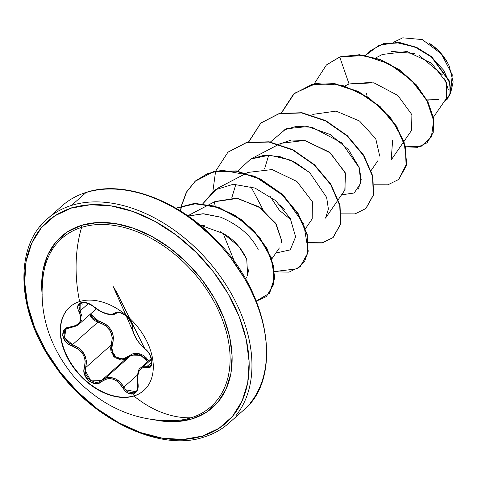<?xml version="1.0" encoding="UTF-8"?>
<svg xmlns="http://www.w3.org/2000/svg" width="477" height="477" viewBox="0 0 477 477"><rect width="100%" height="100%" fill="white"/><g stroke="black" fill="none" stroke-linecap="round" stroke-linejoin="round"><path stroke-width="0.72" d="M43.24 275.527C38.315 313.049 49.197 347.542 75.879 379.024C103.688 407.227 135.671 421.113 171.821 420.684A112.441 76.01 -131.5 0 0 191.08 417.786A128.432 90.535 -107.3 0 1 133.93 396.023A55.791 37.713 48.5 0 1 68.98 360.54A55.791 37.713 48.5 0 1 79.605 301.547A55.791 37.713 48.5 0 1 138.276 327.723A55.791 37.713 48.5 0 1 146.672 387.503A55.791 37.713 48.5 0 1 133.93 396.023L134.222 395.761A55.791 37.713 -131.5 0 0 143.714 390.585M143.905 390.419A55.791 37.713 48.5 0 1 134.222 395.761L133.572 393.889L137.525 389.942L138.211 386.656L137.603 376.24L139.189 370.82L140.62 368.954L142.396 367.779L149.021 367.564L150.839 366.431L152.056 361.256L149.647 354.31L147.405 351.155L140.053 343.977L135.975 338.115L133.262 332.165L132.069 324.491L130.758 321.456L125.839 315.649L119.769 312.381L117.193 312.202L111.672 314.343L106.305 313.627L100.081 310.98L91.029 304.612L87.547 303.032L81.108 302.662C77.369 304.219 76.648 307.206 78.944 311.606A1.002 0.519 -30.7 0 0 80.088 310.926L78.938 305.924L80.208 303.789M82.378 304.093L81.108 302.662L77.751 306.067L77.769 308.726L78.944 311.606C82.98 320.067 80.07 325.201 70.22 327.019A1.002 0.441 85.3 0 0 70.614 327.431A1.002 0.441 85.3 0 0 70.811 327.305L79.051 324.145L76.91 325.642L73.726 326.9L70.62 327.431A1.002 0.441 -94.7 0 1 70.22 327.019C59.285 327.097 60.829 342.814 72.099 345.891L72.54 344.644L69.636 343.357L67.108 341.425L64.019 336.339L64.413 331.235L66.13 329.088M151.543 359.342L143.762 366.235L151.543 359.342M151.972 360.6L150.887 365.334L149.253 366.354L147.16 366.306L151.859 362.144L147.16 366.306L143.762 366.235L140.87 367.719L151.316 358.466M131.735 355.126L140.608 355.305L147.757 361.614L146.075 359.372L141.627 355.782L136.368 354.393L131.056 355.389L105.25 378.249L110.3 377.462L115.488 378.833L120.174 382.196L123.871 387.068L137.418 375.065L123.871 387.068C118.892 379.072 112.685 376.132 105.25 378.249L131.056 355.389L126.846 358.042M124.39 359.497L113.705 356.397L111.189 344.99A1.002 0.417 -159.2 0 1 112.363 345.163L113.478 337.692L112.793 333.87L111.224 330.221L108.839 326.972L105.781 324.282L98.369 320.836C110.706 325.32 115.374 333.429 112.363 345.163C108.506 353.415 120.598 363.391 126.703 357.023L138.235 353.493L148.711 360.773L146.016 357.553L143.094 355.299L139.815 353.851L136.344 353.332L132.892 353.737L124.253 358.471L121.402 358.937L115.702 356.73L112.161 351.305L111.773 348.15L112.363 345.163A1.002 0.417 20.8 0 0 111.189 344.99L112.339 337.907L110.259 330.817L105.071 325.248L98.012 322.076L72.54 344.644L79.206 348.234L84.161 353.91L86.426 360.779L85.717 367.558L111.189 344.99C114.206 333.811 109.811 326.173 98.012 322.076L89.604 314.796L92.49 318.976L95.072 320.854L98.012 322.076L98.369 320.836L95.34 319.578L92.776 317.581L90.517 313.997L98.369 320.836L98.012 322.076L72.54 344.644L64.484 337.674L65.921 329.267L68.128 327.932M130.054 355.848L126.906 357.988A1.002 0.489 48.8 0 0 126.703 357.023A1.002 0.489 -131.2 0 1 126.906 357.988L101.428 380.551L98.84 382.059L95.794 382.488L89.646 379.99L85.705 374.141L85.18 370.76L85.717 367.558C87.941 357.046 83.553 349.408 72.54 344.644L72.099 345.891C82.575 350.285 86.707 357.47 84.495 367.445C80.47 376.943 94.702 388.731 101.595 381.588C109.43 376.275 116.466 378.321 122.708 387.712C125.803 392.69 129.422 394.747 133.572 393.889C137.364 392.267 138.825 388.624 137.948 382.959C136.72 371.994 139.63 366.855 146.683 367.534C154.691 370.063 153.159 354.357 144.823 348.669C137.173 341.788 133.047 334.61 132.439 327.133A1.002 0.799 -177.5 0 1 132.105 326.506A1.002 0.799 2.5 0 0 132.439 327.133C133.524 320.222 119.28 308.452 115.327 313.007C110.3 315.84 103.259 313.794 94.196 306.872L93.993 306.932C87.714 302.645 83.111 301.607 80.184 303.807L80.088 310.926L88.412 303.551L80.088 310.926L82.026 316.633M152.413 419.402L158.68 420.613L176.353 421.602L192.505 418.764L206.529 412.217L217.876 402.2L226.104 389.107L230.91 373.437L232.108 355.794L229.64 336.857L223.612 317.348L214.251 298.024L201.92 279.623L187.091 262.857L170.331 248.362L152.288 236.705L133.655 228.322L115.142 223.546L97.469 222.562L81.317 225.394A2.003 1.413 -107.3 0 1 81.597 227.386A2.003 1.413 72.7 0 0 81.317 225.394A114.194 77.196 48.5 0 1 214.251 298.024A114.194 77.196 48.5 0 1 192.505 418.764A2.003 1.413 72.7 0 0 191.08 417.786A112.441 76.01 -131.5 0 0 212.492 298.9A112.441 76.01 -131.5 0 0 81.597 227.386A128.432 90.535 72.7 0 0 79.605 301.547A128.432 90.535 -107.3 0 1 81.597 227.386A112.441 76.01 -131.5 0 0 43.359 274.651M202.457 436.067A134.627 91.006 48.5 0 1 45.732 350.44A134.627 91.006 48.5 0 1 71.365 208.097A2.003 1.413 -107.3 0 1 71.496 205.42A136.631 92.359 -131.5 0 0 40.289 226.283A136.631 92.359 48.5 0 1 71.496 205.42L86.033 192.541A2.003 1.413 -107.3 0 1 86.438 192.32A2.003 1.413 72.7 0 0 86.033 192.541L71.496 205.42A136.631 92.359 48.5 0 1 215.193 269.523A136.631 92.359 48.5 0 1 235.745 415.92A136.631 92.359 -131.5 0 0 215.193 269.523A136.631 92.359 -131.5 0 0 71.496 205.42A2.003 1.413 72.7 0 0 71.365 208.097A134.627 91.006 48.5 0 1 228.089 293.719A134.627 91.006 48.5 0 1 202.457 436.067A2.003 1.413 72.7 0 0 204.132 437.004A2.003 1.413 -107.3 0 1 202.457 436.067L183.406 439.406L162.574 438.244L140.751 432.615L118.785 422.735L97.511 408.992L77.757 391.903L60.269 372.138L45.732 350.44L34.696 327.657L27.588 304.666L24.685 282.336L26.092 261.539L31.756 243.061L41.463 227.624L54.837 215.819L71.365 208.097L90.415 204.752L111.248 205.921L133.071 211.549L155.037 221.429L176.311 235.173L196.065 252.261L213.553 272.027L228.089 293.719L239.126 316.501L246.233 339.499L249.137 361.828L247.73 382.626L242.066 401.097L232.359 416.534L218.985 428.34L202.457 436.067M204.156 436.998C213.493 434.076 221.65 429.538 228.614 423.373L243.151 410.5C283.123 378.941 270.847 293.26 215.038 238.899C176.52 198.909 122.47 180.169 86.415 192.326C77.077 195.248 68.921 199.791 61.956 205.951L47.42 218.83C14.215 245.983 15.902 311.815 54.289 364.905C91.667 420.183 160.761 452.279 204.156 436.998A2.003 1.413 -107.3 0 1 204.132 437.004M428.316 100.158L426.945 99.908L438.715 99.592M247.658 275.056L246.716 259.154L238.762 246.323L223.17 233.456L220.165 231.649M204.842 225.8L199.923 225.043L223.17 233.456L234.72 262.231M250.282 403.047A136.631 92.359 -131.5 0 0 229.729 256.644A136.631 92.359 -131.5 0 0 86.033 192.541A136.631 92.359 48.5 0 1 229.729 256.644A136.631 92.359 48.5 0 1 250.282 403.047M433.408 117.235L446.472 98.268L446.478 82.455L431.631 63.286L407.012 51.516L382.387 54.45L375.798 57.896M403.983 141.377L411.585 130.34L411.889 114.671L397.842 95.472L373.92 82.825L349.057 83.952L344.871 85.985M379.716 156.146L375.775 138.777L359.515 120.991L336.1 111.111L313.556 114.271L312.041 115.064M338.33 199.535L345.044 189.792L345.133 172.424L329.559 152.241L304.72 140.429L280.738 143.344L279.218 144.143M268.724 155.132L264.616 168.745L268.712 155.132M269.928 196.13L279.444 210.381L291 219.825M305.507 228.614L312.208 218.877L312.357 201.652L296.921 181.487L272.075 169.55L247.903 172.43L246.388 173.223M214.674 201.717L237.838 198.372L260.794 208.044L276.38 224.428L281.525 240.295L275.527 223.093L258.85 206.738L236.377 198.17L215.073 201.509L208.998 204.693M220.481 217.148L202.898 213.756L188.081 216.033L203.667 213.774L220.481 217.148C238.715 224.87 251.307 235.745 258.254 249.781M275.915 252.995L290.243 249.9L295.603 236.825L290.296 218.502L275.611 200.59L255.076 188.105L233.313 184.259L214.793 189.924L202.832 203.745L217.429 188.379L245.995 173.425M278.824 144.346L250.252 159.3L263.751 155.353L279.289 156.39L295.227 162.395L309.716 172.638L326.626 197.371L328.397 209.045L325.523 218.126L338.092 199.881M283.082 130.221L296.813 126.25L312.286 127.353L341.776 142.879L359.324 167.91L361.226 179.805L358.352 189.047M392.631 140.327L391.176 159.968L403.745 141.723M449.119 65.784L453.15 81.949L450.455 93.79L452.262 74.788L441.38 53.853L422.27 39.573L402.773 37.814L393.585 42.262M448.302 89.682L444.743 78.741M442.334 74.788L419.599 55.696M414.674 53.639L391.48 51.325M366.437 93.057L367.153 96.521M371.935 82.372L349.057 83.952L339.731 57.055L363.933 55.463L389.149 63.864L411.234 79.999L426.766 100.319L433.629 120.663L431.363 137.03L421.167 146.314L405.611 146.809L417.542 147.315L426.963 142.85L432.955 132.767L433.319 118.493L427.565 101.84L415.98 85.001L399.559 70.25L379.942 59.691L359.235 54.962L339.731 57.055L359.509 54.718L380.217 59.446L399.827 70.006L416.254 84.757L427.839 101.601L433.587 118.248L433.229 132.523L427.1 142.73M365.471 55.415L379.024 45.285L396.5 42.572L414.972 47.002L431.506 57.049L443.67 70.256L449.948 83.743L449.978 94.738L444.528 101.088L446.925 99.532L450.538 92.276L449.316 81.519L431.47 57.019L416.451 47.652L399.607 42.847L383.18 43.89L369.448 51.206L365.471 55.415M369.586 51.087L383.454 43.645L399.881 42.602L416.725 47.408L431.745 56.781L449.59 81.275L450.813 92.031L447.193 99.288L450.789 92.21L449.644 81.454L431.828 56.846L416.749 47.42L399.833 42.596L383.341 43.675L369.586 51.087M427.231 142.611L433.229 132.528L433.593 118.254L427.845 101.607L416.254 84.763L399.833 70.012L380.223 59.446L359.509 54.718L340.006 56.811L326.554 64.848M244.838 278.884L230.302 257.192M212.814 237.421L193.06 220.338M42.101 276.475L42.662 280.756M223.17 233.456C233.408 239.043 241.267 247.641 246.758 259.255M248.791 269.678L247.265 275.879M281.525 240.295L281.37 242.549M231.792 197.824L235.906 184.211M279.272 144.155L291.203 140.023L304.725 140.429L330.424 152.956L345.521 173.437L344.811 190.126M349.057 83.952L339.731 57.055L340.006 56.811M256.34 301.178L269.451 293.236L274.573 277.68L271.002 257.878L259.178 237.331L240.825 219.605L218.663 207.71L195.952 203.679L175.947 208.246L194.032 203.739L214.608 206.392L235.209 215.795L253.335 230.594L266.738 248.708L273.774 267.531L273.613 284.328L266.375 296.569L256.34 301.178M398.724 179.388L406.368 165.823L405.683 147.083L396.584 126.19L380.151 106.598L358.579 91.56L334.83 83.648L312.214 84.346L293.719 93.939M248.487 142.068L260.77 123.126L279.128 113.663L301.744 112.971L325.493 120.89L347.065 135.927L363.492 155.526L372.585 176.418L373.27 195.153L365.758 208.598L373.545 194.908L372.859 176.174L363.766 155.281L347.339 135.683L325.767 120.645L302.019 112.733L279.403 113.419L260.901 123.006L248.696 142.027M308.536 242.644L322.297 242.769L333.071 237.546L340.721 223.981L340.029 205.241L330.931 184.349L314.504 164.756L292.926 149.718L269.177 141.806L246.561 142.504L228.066 152.097L246.4 142.54L269.028 141.782L292.812 149.659L314.432 164.69L330.901 184.301L340.023 205.223L340.715 223.981L333.19 237.445M300.242 266.631L307.892 253.066L307.206 234.332L298.113 213.44L281.686 193.841L260.114 178.803L236.365 170.885L213.75 171.577L195.254 181.165M266.375 296.569L273.899 284.042L274.031 267.186L266.923 248.296L253.424 230.158L235.197 215.371L214.519 206.046L193.912 203.518L175.852 208.193L195.88 203.446L218.693 207.382L240.986 219.283L259.452 237.093L271.318 257.741L274.835 277.632L269.577 293.188L256.268 300.999M180.461 210.983L181.26 206.064M181.296 205.903L186.382 192.165L195.117 181.284L213.475 171.821L236.091 171.13L259.84 179.048L281.412 194.085L297.839 213.678L306.932 234.571L307.617 253.305L300.105 266.75L288.979 272.134L274.698 271.818M212.891 191.247L215.592 171.35M215.658 171.148L227.928 152.217L246.287 142.742L268.903 142.051L292.651 149.963L314.23 164.994L330.656 184.593L339.755 205.486L340.447 224.22L332.934 237.671L322.243 242.966L308.553 242.942M365.758 208.598L355.067 213.887L341.383 213.869M281.311 112.989L293.582 94.058L311.94 84.584L334.556 83.892L358.305 91.805L379.883 106.836L396.309 126.435L405.408 147.327L406.1 166.062L398.587 179.513L387.896 184.808L374.207 184.79M314.14 83.91L326.417 64.973L339.731 57.055M341.562 194.843L354.143 193.006L360.809 183.144L359.157 167.427L348.478 149.641L330.173 134.49L307.743 126.518L286.093 128.82L270.411 142.015M279.88 204.609L284.441 209.755M309.716 172.638L290.481 160.087L269.481 155.15L250.747 159.05L237.6 171.094M180.694 211.126L181.504 205.981M181.534 205.82L186.674 191.897L195.546 180.902L207.62 173.539L222.121 170.253L254.497 176.18L284.268 196.291L303.766 224.154L308.243 251.129L304.529 261.587L297.237 268.831L274.669 271.508M215.246 206.261L214.328 201.908M263.065 209.743L250.92 186.662M261.014 122.905L279.379 113.425L302.001 112.727L325.755 120.639L347.339 135.683L363.772 155.287L372.859 176.192L373.539 194.926L366.014 208.366M280.106 144.418L279.981 143.756M281.519 112.948L294.44 93.313L315.953 83.576L342.295 85.246L368.763 97.588L390.609 117.771L404.001 141.43L406.78 163.516L398.844 179.286M448.654 64.818A37.641 25.448 -131.5 0 0 432.967 45.816A37.641 25.448 -131.5 0 0 429.127 43.151M429.974 43.699L437.981 50.198M440.843 53.227L446.299 60.591M449.525 66.673L447.122 61.938L438.166 50.347L428.805 42.948M42.173 294.947A114.194 77.196 48.5 0 1 81.317 225.394L67.293 231.947L55.952 241.964L47.718 255.058L42.912 270.727L41.714 288.37L42.173 294.953M163.271 420.309A112.441 76.01 -131.5 0 0 191.08 417.786A112.441 76.01 -131.5 0 0 212.492 298.9A112.441 76.01 -131.5 0 0 81.597 227.386A112.441 76.01 -131.5 0 0 42.56 287.19M135.73 391.641L133.733 392.792L128.408 391.951L125.892 389.906L123.871 387.068L122.708 387.712L124.956 390.788L127.735 393L133.572 393.889L134.222 395.761L133.93 396.023A55.791 37.713 48.5 0 1 75.253 369.848A55.791 37.713 48.5 0 1 66.858 310.068A55.791 37.713 48.5 0 1 79.605 301.547A55.791 37.713 48.5 0 1 144.549 337.03A55.791 37.713 48.5 0 1 133.93 396.023A128.432 90.535 72.7 0 0 191.08 417.786A2.003 1.413 -107.3 0 1 192.505 418.764A114.194 77.196 48.5 0 1 152.419 419.402M81.591 320.419L79.051 324.145M85.717 367.558A1.002 0.489 -161.2 0 1 84.495 367.445A1.002 0.489 18.8 0 0 85.717 367.558L111.189 344.99L110.586 348.24L111.046 351.668L114.957 357.589L121.17 360.034L124.264 359.545L126.906 357.988L101.428 380.551L90.928 380.914L85.18 370.432M125.803 389.81L135.665 391.7C137.293 391.319 137.96 388.379 137.662 382.876L137.394 376.824M140.846 367.743L140.87 367.719C138.193 368.679 137.12 373.729 137.662 382.876M143.034 366.443L143.762 366.235M115.327 313.007A1.002 0.876 49 0 0 116.561 313.097A1.002 0.876 -131 0 1 115.327 313.007M94.023 306.723L94.196 306.872C89.682 303.163 85.323 301.756 81.108 302.662L80.017 301.422M80.088 310.926A1.002 0.519 149.3 0 1 78.944 311.606L80.834 316.949L80.726 319.483L79.862 321.82L78.27 323.823L76.052 325.397L66.965 327.806L64.437 329.571L62.624 335.289L65.641 341.699L68.593 344.221L78.425 349.212L81.042 351.65L83.123 354.542L84.536 357.72L85.228 361.035L83.94 370.903L84.542 374.564L88.853 380.914L95.525 383.651L98.811 383.204L101.595 381.588A1.002 0.56 -131.2 0 1 101.428 380.551A1.002 0.56 48.8 0 0 101.595 381.588L106.8 378.881L109.746 378.583L112.769 379.06L115.69 380.306L118.379 382.238L122.708 387.712L123.871 387.068M70.811 327.305A1.002 0.441 -94.7 0 1 70.614 327.431L65.975 329.219M105.25 378.249L101.428 380.551M146.683 367.534A1.002 0.757 -76.5 0 1 147.16 366.306A1.002 0.757 103.5 0 0 146.683 367.534M144.823 348.669A1.002 0.513 128.1 0 0 144.948 348.997A1.002 0.513 -51.9 0 1 144.823 348.669M132.278 326.983L132.564 329.309M67.15 309.806A55.791 37.713 -131.5 0 0 75.545 369.586A55.791 37.713 -131.5 0 0 134.222 395.761A55.791 37.713 48.5 0 1 73.768 367.224A55.791 37.713 48.5 0 1 69.916 306.896M377.867 160.719L371.16 170.456M279.385 247.951L271.777 258.999M208.586 204.907L187.759 215.807M246.597 276.982L245.393 278.729M96.366 308.81L79.075 324.127M125.433 314.104L113.162 286.486L116.382 291.68L144.942 348.997L140.643 344.871L135.909 338.253C132.827 332.07 131.563 328.152 132.105 326.506C132.767 325.779 131.557 323.084 128.474 318.415L125.672 315.667C120.097 312.292 117.062 311.433 116.561 313.097C111.278 317.527 99.431 311.833 93.993 306.932M126.411 316.299L135.683 337.853L139.844 343.923L144.942 348.997C148.663 351.925 150.953 355.925 151.811 360.988C151.418 364.702 151.006 366.258 150.571 365.662M126.107 315.619L125.785 314.886"/></g></svg>
